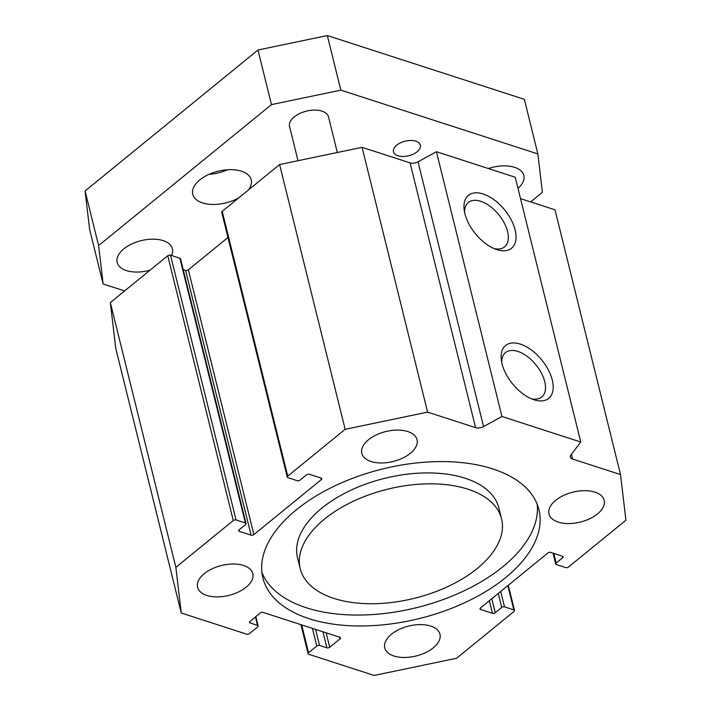 <?xml version="1.0" encoding="UTF-8"?>
<svg xmlns="http://www.w3.org/2000/svg" width="711" height="711" viewBox="0 0 711 711"><rect width="100%" height="100%" fill="white"/><g stroke="black" fill="none" stroke-linecap="round" stroke-linejoin="round"><path stroke-width="1.07" d="M501.557 518.87L498.855 507.956A103.708 56.178 166.1 0 0 384.687 478.334A103.708 56.178 166.1 0 0 297.518 557.78L300.22 568.702A103.708 56.178 166.1 0 0 371.506 603.737A103.708 56.178 166.1 0 0 477.232 568.498A103.708 56.178 166.1 0 0 501.557 518.87A103.708 56.178 166.1 0 0 387.388 489.248A103.708 56.178 166.1 0 0 300.22 568.702M537.187 504.259A142.182 77.019 -13.9 0 1 502.855 566.756A142.182 77.019 -13.9 0 1 362.797 615.006A142.182 77.019 -13.9 0 1 261.888 572.391M505.557 577.67A142.182 77.019 -13.9 0 1 360.601 625.982A142.182 77.019 -13.9 0 1 262.874 577.936A142.182 77.019 -13.9 0 1 382.385 469.02A142.182 77.019 -13.9 0 1 538.902 509.627A142.182 77.019 -13.9 0 1 505.557 577.67M556.366 564.578A2.009 1.084 -13.9 0 1 555.718 564.001A2.009 1.084 -13.9 0 1 556.18 563.041L562.668 557.762A2.009 1.084 166.1 0 0 563.139 556.802A2.009 1.084 166.1 0 0 562.49 556.224L550.661 552.394A2.009 1.084 166.1 0 0 547.888 552.971L480.467 607.949A2.009 1.084 166.1 0 0 479.996 608.909A2.009 1.084 166.1 0 0 480.645 609.487L492.474 613.309A2.009 1.084 166.1 0 0 495.247 612.731L501.726 607.452A2.009 1.084 -13.9 0 1 504.499 606.865L513.857 609.896A2.009 1.084 -13.9 0 1 514.515 610.473A2.009 1.084 -13.9 0 1 514.044 611.433L456.631 658.244L374.173 675.45L308.743 654.271A2.009 1.084 -13.9 0 1 308.094 653.693A2.009 1.084 -13.9 0 1 308.565 652.734L316.777 646.032A2.009 1.084 -13.9 0 1 319.55 645.455L326.936 647.845A2.009 1.084 166.1 0 0 329.708 647.268L340.08 638.816A2.009 1.084 166.1 0 0 340.551 637.856A2.009 1.084 166.1 0 0 339.902 637.278L263.061 612.402A2.009 1.084 166.1 0 0 260.288 612.98L249.917 621.441A2.009 1.084 166.1 0 0 249.445 622.401A2.009 1.084 166.1 0 0 250.094 622.969L257.489 625.36A2.009 1.084 -13.9 0 1 258.137 625.938A2.009 1.084 -13.9 0 1 257.666 626.898L249.454 633.599A2.009 1.084 -13.9 0 1 246.681 634.176L181.252 612.989L175.866 567.351L233.279 520.541A2.009 1.084 -13.9 0 1 236.052 519.963L245.411 522.985A2.009 1.084 -13.9 0 1 246.059 523.563A2.009 1.084 -13.9 0 1 245.588 524.522L239.109 529.811A2.009 1.084 166.1 0 0 238.638 530.77A2.009 1.084 166.1 0 0 239.287 531.348L251.107 535.17A2.009 1.084 166.1 0 0 253.88 534.592L321.31 479.623A2.009 1.084 166.1 0 0 321.781 478.654A2.009 1.084 166.1 0 0 321.123 478.085L309.303 474.255A2.009 1.084 166.1 0 0 306.53 474.832L300.051 480.121A2.009 1.084 -13.9 0 1 297.269 480.698L287.911 477.668A2.009 1.084 -13.9 0 1 287.262 477.099A2.009 1.084 -13.9 0 1 287.733 476.13L345.146 429.32L427.604 412.122L475.597 427.658A6.692 3.626 166.1 0 0 483.56 426.582L501.948 416.495L580.754 442.011L570.969 454.889A6.692 3.626 166.1 0 0 570.355 457.12A6.692 3.626 166.1 0 0 572.524 459.039L620.525 474.575L625.911 520.221L568.498 567.031A2.009 1.084 -13.9 0 1 565.725 567.609L556.366 564.578M246.113 587.224A28.44 15.402 -13.9 0 1 217.122 596.885A28.44 15.402 -13.9 0 1 197.578 587.277A28.44 15.402 -13.9 0 1 221.485 565.494A28.44 15.402 -13.9 0 1 252.787 573.608A28.44 15.402 -13.9 0 1 246.113 587.224M597.524 513.902A28.44 15.402 -13.9 0 1 568.533 523.563A28.44 15.402 -13.9 0 1 548.99 513.955A28.44 15.402 -13.9 0 1 572.888 492.172A28.44 15.402 -13.9 0 1 604.199 500.295A28.44 15.402 -13.9 0 1 597.524 513.902M410.354 453.307A28.44 15.402 -13.9 0 1 381.363 462.968A28.44 15.402 -13.9 0 1 361.81 453.36A28.44 15.402 -13.9 0 1 385.718 431.577A28.44 15.402 -13.9 0 1 417.019 439.7A28.44 15.402 -13.9 0 1 410.354 453.307M433.292 647.819A28.44 15.402 -13.9 0 1 404.301 657.479A28.44 15.402 -13.9 0 1 384.758 647.872A28.44 15.402 -13.9 0 1 408.656 626.089A28.44 15.402 -13.9 0 1 439.958 634.212A28.44 15.402 -13.9 0 1 433.292 647.819M464.887 213.664A34.119 18.859 -129.2 0 1 464.176 209.896A34.119 18.859 -129.2 0 1 485.613 194.885A34.119 18.859 -129.2 0 1 515.484 231.519A34.119 18.859 -129.2 0 1 496.465 249.49A34.119 18.859 -129.2 0 1 464.887 213.664M494.056 248.557A28.653 15.838 50.8 0 0 504.588 246.886A28.653 15.838 50.8 0 0 498.749 214.669A28.653 15.838 50.8 0 0 468.371 202.466A28.653 15.838 50.8 0 0 464.612 212.447M502.046 363.792A34.119 18.859 -129.2 0 1 501.335 360.033A34.119 18.859 -129.2 0 1 522.763 345.013A34.119 18.859 -129.2 0 1 552.643 381.656A34.119 18.859 -129.2 0 1 533.623 399.626A34.119 18.859 -129.2 0 1 502.046 363.792M531.206 398.693A28.653 15.838 50.8 0 0 541.746 397.014A28.653 15.838 50.8 0 0 535.907 364.796A28.653 15.838 50.8 0 0 505.521 352.594A28.653 15.838 50.8 0 0 501.762 362.583M181.252 612.989L115.724 348.212L110.338 302.566L167.752 255.756L233.279 520.541M246.059 523.563L180.532 258.786A2.009 1.084 166.1 0 0 179.883 258.209L170.524 255.178A2.009 1.084 166.1 0 0 167.752 255.756M227.973 237.51L188.362 269.816A2.009 1.084 -13.9 0 1 185.58 270.393L183.216 269.629M345.146 429.32L279.619 164.543L222.205 211.354A2.009 1.084 166.1 0 0 221.734 212.313L287.262 477.099M580.754 442.011L515.226 177.226L436.421 151.71L418.032 161.806A6.692 3.626 -13.9 0 1 410.069 162.872L362.077 147.337L279.619 164.543M501.948 416.495L436.421 151.71M427.604 412.122L362.077 147.337M175.866 567.351L110.338 302.566M620.525 474.575L554.998 209.798L520.523 198.636M415.873 141.187A13.829 7.492 -13.9 0 1 420.361 145.142A13.829 7.492 -13.9 0 1 408.736 155.745A13.829 7.492 -13.9 0 1 393.512 151.79A13.829 7.492 -13.9 0 1 400.542 142.822A13.829 7.492 -13.9 0 1 415.873 141.187M227.547 169.742A30.111 16.309 -13.9 0 1 208.99 174.337M238.7 197.907A30.111 16.309 -13.9 0 1 192.761 194.29A30.111 16.309 -13.9 0 1 208.056 174.773A30.111 16.309 -13.9 0 1 241.429 171.2A30.111 16.309 -13.9 0 1 251.214 179.821A30.111 16.309 -13.9 0 1 248.246 190.121M298.007 160.704L289.546 126.514A20.077 10.869 -13.9 0 1 299.74 113.502A20.077 10.869 -13.9 0 1 321.994 111.12A20.077 10.869 -13.9 0 1 328.509 116.871L337.325 152.501M530.637 201.906L542.395 192.326L537.863 153.931L340.836 90.146L271.478 104.615L98.607 245.579L103.131 283.973L124.621 290.923M488.386 168.534A28.44 15.402 -13.9 0 1 514.568 167.316A28.44 15.402 -13.9 0 1 523.811 175.457A28.44 15.402 -13.9 0 1 517.981 188.353M150.119 270.136A28.44 15.402 -13.9 0 1 117.191 262.439A28.44 15.402 -13.9 0 1 131.642 244.006A28.44 15.402 -13.9 0 1 163.166 240.629A28.44 15.402 -13.9 0 1 172.4 248.779A28.44 15.402 -13.9 0 1 171.493 255.489M537.863 153.931L524.354 99.336L327.327 35.55L340.836 90.146M271.478 104.615L257.969 50.019L327.327 35.55M98.607 245.579L85.089 190.983L257.969 50.019M103.131 283.973L89.622 229.377L85.089 190.983M556.18 563.041L553.798 553.407M562.268 556.153L562.668 557.762M480.645 609.487L480.307 608.101M489.355 600.706L492.474 613.309M495.247 612.731L491.781 598.724M498.26 593.445L501.726 607.452M504.499 606.865L500.686 591.463M507.85 585.624L513.857 609.896M308.565 652.734L301.677 624.898M312.405 628.373L316.777 646.032M319.55 645.455L315.577 629.404M322.963 631.795L326.936 647.845M329.708 647.268L326.136 632.817M339.689 637.207L340.08 638.816M250.094 622.969L249.757 621.583M255.409 616.961L257.489 625.36M236.052 519.963L170.524 255.178M179.883 258.209L245.411 522.985M239.287 531.348L238.949 529.962M185.58 270.393L251.107 535.17M253.88 534.592L188.362 269.816M320.91 478.014L321.31 479.623M287.733 476.13L222.205 211.354M483.56 426.582L418.032 161.806M475.597 427.658L410.069 162.872M572.524 459.039L571.368 454.365M555.718 564.001L553.034 553.158M514.515 610.473L508.276 585.277M308.094 653.693L300.904 624.649M258.137 625.938L255.827 616.615"/></g></svg>
